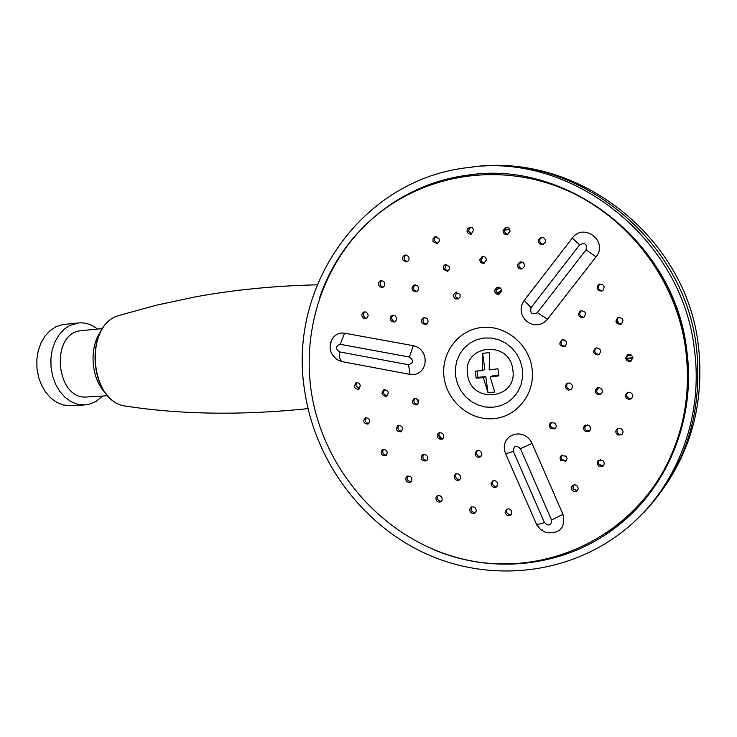 <?xml version="1.0" encoding="UTF-8"?>
<svg xmlns="http://www.w3.org/2000/svg" width="737" height="737" viewBox="0 0 737 737"><rect width="100%" height="100%" fill="white"/><g stroke="black" fill="none" stroke-linecap="round" stroke-linejoin="round"><path stroke-width="1.11" d="M626.883 358.597L632.917 358.173M467.571 374.387C462.283 344.566 509.737 339.315 512.823 369.725C517.862 399.878 470.446 404.401 467.571 374.387M487.995 392.72L483.343 377.685L476.148 378.164L475.19 371.116L482.385 370.619L482.652 353.327L489.46 352.599L489.211 369.91L497.908 368.758L498.866 375.842L490.169 376.994L494.794 392.047L487.995 392.72L485.803 376.561L477.898 377.372L477.032 371.024M498.756 375.234L492.602 375.861L490.169 376.994M482.385 370.619L484.854 369.523L482.652 353.327M477.898 377.372L476.148 378.164M483.343 377.685L485.803 376.561M78.214 322.981L62.359 324.612L55.929 326.758L50.024 330.673L44.948 336.192L40.94 343.073L38.195 350.996L36.85 359.582L36.97 368.436L38.554 377.114L41.53 385.221L45.74 392.37L50.991 398.22L57.016 402.513L63.529 405.055L71.111 405.7M97.496 329.052C91.646 324.473 85.372 322.438 78.666 322.935L69.978 325.395L64.082 329.338L59.006 334.893L54.999 341.821L52.253 349.799L50.908 358.449L51.037 367.367L52.631 376.119L55.607 384.29L59.826 391.485L65.077 397.381L71.102 401.711L77.625 404.272L84.331 404.972L88.735 404.401L96.151 401.389L102.664 396.045M87.436 396.948L86.754 396.985C56.187 400.145 49.646 334.635 80.176 330.756L102.692 328.564M106.349 394C90.909 379.527 88.412 347.173 101.448 330.517M694.503 350.315C682.775 238.567 571.304 151.73 468.428 167.529C361.729 179.128 287.522 286.665 304.639 390.573C314.856 460.938 362.06 524.873 426.824 554.15C491.57 583.179 570.502 574.62 626.293 528.715C676.161 488.032 703.549 418.634 694.503 350.315M319.388 298.439C340.577 234.09 398.349 184.112 467.101 175.259C566.762 158.833 675.488 242.713 686.875 351.107C695.719 417.639 668.652 485.232 619.642 524.32C567.905 566.652 494.748 575.394 434.176 549.857M627.169 517.881L606.183 533.588M468.999 175.01L443.554 180.565M542.441 529.986L541.271 530.161M511.874 511.985L510.557 515.135C507.94 516.176 506.116 515.292 505.094 512.491L506.43 509.322C509.018 508.281 510.833 509.166 511.874 511.985M507.074 509L506.42 511.561L507.157 513.228L509.046 514.546L511.238 514.518M360.411 385.663L358.532 389.2L357.795 389.366L355.464 388.565L354.221 386.225L356.128 382.687L356.837 382.521L359.177 383.332L360.411 385.663M311.06 390.076C322.511 470.363 384.852 540.792 463.545 559.254C542.054 577.909 629.076 539.742 667.132 463.988C684.378 429.045 690.633 391.513 685.898 351.392C676.723 272.718 616.786 202.491 543.501 181.938C480.994 163.78 413.844 180.298 368.74 221.994C323.764 263.957 302.391 328.205 311.06 390.076M632.899 357.5L630.992 361.139L629.693 361.535L626.938 360.762L625.556 358.339L627.491 354.672L628.753 354.304L631.489 355.068L632.899 357.5M569.397 382.982C572.99 384.714 573.414 386.962 570.678 389.726L568.494 390.066C564.864 388.27 564.45 386.013 567.241 383.314L569.397 382.982M554.915 423.056L556.324 425.618L555.726 427.93L554.657 428.897L550.659 428.529C548.697 426.336 548.798 424.383 550.944 422.679L554.915 423.056M481.851 454.536L480.248 456.995C477.198 457.778 475.485 456.553 475.089 453.292L476.719 450.814C479.713 450.012 481.418 451.256 481.851 454.536M443.259 438.257L442.182 439.169C438.22 439.473 436.783 437.677 437.879 433.78L438.994 432.859C442.919 432.536 444.347 434.333 443.259 438.257M416.875 404.917C412.195 404.291 411.292 402.126 414.185 398.413L414.24 398.395C418.948 398.993 419.85 401.158 416.967 404.88L416.875 404.917M599.328 387.625C602.93 389.311 603.391 391.55 600.71 394.341L598.398 394.746C594.768 393.005 594.317 390.757 597.053 388.012L599.328 387.625M588.762 425.295C591.231 427.313 591.35 429.367 589.112 431.458L585.491 431.504C583.004 429.431 582.893 427.377 585.169 425.332L588.762 425.295M566.136 456.148L567.122 458.543L565.942 461.159L560.682 460.339L560.019 457.824L561.198 455.659L566.136 456.148M497.807 484.071L496.333 487.028C493.578 487.958 491.8 486.954 490.989 483.997L492.482 481.031C495.2 480.091 496.978 481.104 497.807 484.071M460.597 478.267L459.188 480.091C455.844 480.819 454.167 479.4 454.158 475.844L455.586 474.002C458.902 473.265 460.57 474.692 460.597 478.267M427.184 460.035L426.17 460.901C422.246 461.233 420.809 459.455 421.85 455.567L422.881 454.683C426.787 454.342 428.215 456.129 427.184 460.035M401.324 431.633L400.983 431.818C396.534 431.578 395.437 429.524 397.694 425.654L398.054 425.461C402.503 425.71 403.59 427.773 401.324 431.633M385.884 396.386C381.628 395.207 380.946 392.987 383.848 389.735L384.355 389.587C388.62 390.767 389.311 392.978 386.418 396.23L385.884 396.386M629.665 392.222C633.267 393.853 633.765 396.073 631.158 398.901L628.707 399.371C625.077 397.694 624.598 395.456 627.251 392.674L629.665 392.222M620.803 428.529C623.539 430.426 623.788 432.508 621.54 434.784L618.057 435.051C615.303 433.098 615.073 431.007 617.357 428.768L620.803 428.529M602.94 460.588L604.377 463.011L603.649 465.618L602.967 466.235L598.619 466.033L597.182 463.573L597.947 460.984L598.628 460.367L602.94 460.588M577.495 486.19L578.259 488.824L576.905 491.082L573.902 491.533L571.691 489.856L571.166 487.526L572.548 485.287L575.118 484.762L577.495 486.19M476.342 510.778L474.96 513.063C471.91 513.984 470.142 512.786 469.635 509.479L471.035 507.176C474.057 506.255 475.826 507.461 476.342 510.778M442.145 500.322L440.892 501.814C437.419 502.505 435.779 501.003 435.954 497.328L437.234 495.817C440.68 495.126 442.32 496.627 442.145 500.322M411.486 481.445L410.527 482.274C406.649 482.624 405.203 480.856 406.188 476.986L407.165 476.148C411.034 475.798 412.471 477.567 411.486 481.445M386.252 455.475L385.755 455.788C381.49 455.696 380.301 453.725 382.181 449.846L382.706 449.533C386.953 449.625 388.141 451.606 386.252 455.475M367.984 424.125C363.47 423.453 362.586 421.315 365.331 417.704L365.386 417.686C369.91 418.33 370.794 420.468 368.058 424.088L367.984 424.125M562.957 514.343L532.05 443.407C523.62 425.608 498.479 435.226 505.481 453.402L536.831 525.039L540.737 529.737L546.163 532.694C560.028 533.883 565.62 527.766 562.957 514.343L551.58 520.036L520.451 448.667C516.057 444.807 513.68 445.692 513.339 451.339L544.431 522.588C548.927 526.467 551.304 525.619 551.58 520.036M561.852 339.895C566.965 340.374 567.914 342.604 564.717 346.574L564.588 346.63C559.438 346.132 558.499 343.893 561.769 339.932L561.852 339.895M422.725 323.764C420.772 321.24 421.103 319.195 423.711 317.619L426.751 318.264C428.694 320.825 428.381 322.87 425.793 324.4L422.725 323.764M453.771 296.965L453.697 294.468L455.567 292.359L460.045 294.358L460.109 296.891L458.267 298.955L455.484 298.89L453.771 296.965M494.61 290.231L497.042 287.301C499.898 286.988 501.381 288.314 501.492 291.281L499.087 294.201C496.259 294.579 494.757 293.262 494.61 290.231M580.056 311.115L580.655 310.811C585.537 311.078 586.624 313.243 583.907 317.315L583.363 317.592C578.444 317.389 577.338 315.233 580.056 311.115M596.325 347.873C601.024 348.831 601.825 351.107 598.739 354.7L597.882 354.985C593.147 353.981 592.355 351.706 595.505 348.14L596.325 347.873M391.881 321.664C389.449 319.176 389.633 317.03 392.416 315.215L394.857 315.528C397.289 318.043 397.123 320.19 394.359 321.977L391.881 321.664M412.858 290.737C411.403 288.158 411.937 286.232 414.452 284.961L417.741 286.057C419.187 288.674 418.662 290.599 416.175 291.834L412.858 290.737M443.25 269.254L443.388 266.287L445.194 264.583L449.506 266.61L449.533 269.198L447.589 271.28L443.25 269.254M479.64 259.986L482.274 256.365L483.15 256.255L485.508 257.296L486.531 259.746L483.923 263.367L483.057 263.478L480.69 262.473L479.64 259.986M517.678 264.343L520.119 261.967C523.298 261.792 524.716 263.339 524.366 266.601L521.962 268.968C518.784 269.198 517.356 267.66 517.678 264.343M598.435 284.648L599.411 284.123C604.1 284.344 605.243 286.472 602.82 290.507L601.889 291.023C597.163 290.866 596.012 288.738 598.435 284.648M618.085 317.536C623.327 317.979 624.294 320.227 620.996 324.271L620.849 324.335C615.57 323.875 614.612 321.618 617.984 317.573L618.085 317.536M363.774 318.458C361.121 316.016 361.222 313.824 364.078 311.898L366.178 312.092C368.822 314.552 368.73 316.744 365.893 318.651L363.774 318.458M379.702 286.813C377.786 284.178 378.192 282.124 380.9 280.64L383.645 281.322C385.552 283.985 385.165 286.039 382.475 287.494L379.702 286.813M403.24 260.576C402.034 257.95 402.688 256.08 405.184 254.974L408.482 256.338C409.68 258.973 409.044 260.834 406.566 261.921L403.24 260.576M432.96 241.57L432.969 238.935L434.655 237.001L435.447 236.715L439.188 238.889L439.178 241.543L437.124 243.625L432.96 241.57M466.991 231.243L467.645 228.682L469.773 227.254L472.435 227.871L473.725 229.935L471.044 234.329L468.382 233.749L466.991 231.243M503.067 230.506L505.849 227.438C508.576 227.3 509.958 228.645 509.986 231.482L507.231 234.541C504.504 234.725 503.113 233.38 503.067 230.506M538.683 239.589L541.161 237.452C544.486 237.406 545.841 239.055 545.223 242.418L542.782 244.546C539.456 244.656 538.084 243.007 538.683 239.589M332.525 355.013L336.745 359.49L341.535 361.526L410.048 374.424C427.939 376.966 431.108 349.578 413.3 345.671L344.557 333.198C339.315 332.442 335.16 334.414 332.111 339.121L330.268 344.732M547.554 319.139C534.942 334.147 512.961 316.357 524.228 300.383L572.299 238.106C583.722 222.012 608.882 241.773 596.021 256.845L547.554 319.139L537.282 312.681C532.05 315.114 529.967 313.437 531.036 307.661L579.66 244.85C585.095 242.261 587.214 243.938 586.007 249.861L537.282 312.681M356.948 382.512L355.851 385.589L359.334 388.731M627.961 354.479L626.653 357.721L627.215 359.241L629.131 360.734L631.618 360.725M562.681 188.7C627.5 214.356 677.69 279.47 686.184 350.867C689.85 380.771 687.114 409.671 677.976 437.557M562.331 339.739C559.917 343.479 560.931 345.625 565.38 346.197M424.457 317.481L423.093 319.324L423.158 321.7L424.226 323.248L426.548 324.031M456.664 292.092L455.217 296.514L458.626 298.771M497.705 287.163L495.973 289.779L496.056 291.207L497.282 293.133L499.797 293.888M581.198 310.655C578.563 314.386 579.503 316.588 584.008 317.251M596.03 347.938C593.681 351.567 594.685 353.714 599.043 354.386L599.384 354.304M393.199 315.086C391.163 317.15 391.246 319.176 393.447 321.157L395.133 321.599M415.207 284.86L413.816 286.481L413.614 288.701L414.378 290.304L416.939 291.502M446.318 264.353L444.724 268.858L447.939 271.115M482.965 256.264L481.15 260.428L482.449 262.409L484.633 263.081M520.755 261.847L519.005 263.957C518.608 266.895 519.825 268.48 522.644 268.683M599.936 283.975L599.596 284.206C597.182 287.937 598.158 290.111 602.516 290.71M618.481 317.398C615.902 321.277 616.952 323.451 621.623 323.921M364.898 311.788C362.834 313.98 363 316.035 365.386 317.96L366.694 318.273M381.702 280.548L380.255 282.363L380.126 284.307L381.296 286.389L383.258 287.163M405.958 254.901L404.512 256.421L404.254 259.009L404.788 260.198L407.34 261.626M436.193 236.651L434.627 238.226L434.268 240.492L437.474 243.468M470.482 227.189L468.419 230.93L471.754 234.08M506.522 227.355L504.421 230.184L504.477 231.547L505.895 233.703L507.922 234.302M541.787 237.36L539.972 239.258C539.318 242.298 540.479 243.984 543.445 244.297M567.794 383.093C565.767 385.866 566.403 387.966 569.701 389.394L571.341 389.274M551.525 422.43L550.484 424.669L551.009 426.76L551.902 427.773L555.32 428.39M477.392 450.556L476.48 452.5C476.682 455.346 478.175 456.664 480.957 456.461M439.713 432.619L439.344 433.034C438.156 436.415 439.353 438.285 442.919 438.653M414.94 398.21C413.024 401.554 413.954 403.618 417.722 404.41M597.56 387.791C595.588 390.592 596.251 392.683 599.549 394.055L601.355 393.88M585.703 425.074L584.717 427.119L585.242 429.395L586.67 430.74L589.766 430.942M562.11 455.134L561.216 457.437L561.944 459.566L566.256 460.865M493.145 480.736L492.344 483.131L492.952 484.891L494.785 486.365L497.033 486.448M456.295 473.725L455.586 474.997C455.42 478.101 456.857 479.603 459.906 479.52M423.628 454.434L423.342 454.766C422.2 458.119 423.388 459.98 426.907 460.349M398.828 425.24C397.096 428.556 398.063 430.574 401.748 431.302M384.631 389.551C382.724 392.784 383.572 394.857 387.201 395.76M627.721 392.452C625.805 395.262 626.505 397.335 629.803 398.662L631.784 398.422M617.836 428.519L616.887 430.684L617.578 433.006L619.163 434.268L622.166 434.268M599.144 460.081L598.306 462.283L599.144 464.586L603.594 465.673M573.1 484.983L573.128 489.304L577.55 490.492M471.726 506.863L471.035 508.558C471.321 511.441 472.859 512.74 475.66 512.455M437.962 495.522L437.419 496.443C437.069 499.622 438.469 501.215 441.62 501.215M407.939 475.881L407.708 476.148C406.612 479.465 407.801 481.307 411.283 481.694M383.498 449.294C381.923 452.564 382.927 454.545 386.52 455.236M366.142 417.501C364.419 420.698 365.322 422.725 368.85 423.582M340.245 344.299C335.473 345.966 335.206 348.5 339.435 351.881L408.547 364.741C413.54 363.028 413.835 360.457 409.422 357.049L340.245 344.299L344.557 333.198M509.709 229.428L504.412 230.276M618.675 323.525L617.081 319.278M523.169 262.575L519.373 263.155M587.693 424.908L584.745 426.889M600.48 459.787L598.536 461.076M441.859 438.69L438.718 435.134M418.588 403.194L416.58 398.431M499.99 287.771L495.946 290.304M596.473 391.227L598.564 387.588M632.917 357.675L626.782 358.311L632.917 357.694M497.586 293.354L501.529 290.682M501.492 290.267L497.18 293.05M562.045 339.978L564.063 339.757M631.71 355.243L626.966 355.731M119.984 315.196L119.458 315.362C83.714 324.04 89.094 401.914 125.723 406.105L127.741 406.4M471.662 167.133C574.086 151.444 684.968 237.821 696.631 348.988C703.264 418.929 682.379 476.599 633.977 521.98M444.107 377.648C447.248 401.785 470.363 420.984 493.854 418.644C517.392 416.663 535.532 393.217 532.068 368.592C528.963 343.921 505.038 324.639 481.519 327.504C457.944 330.01 440.615 353.539 444.107 377.648M455.577 376.091L457.447 383.655L460.883 390.674L465.701 396.801L471.689 401.729L478.534 405.221L485.904 407.091L493.449 407.239L500.773 405.663L507.517 402.411L513.339 397.667L517.945 391.642L521.087 384.65L522.597 377.04L522.413 369.2L520.525 361.535L517.033 354.423L512.114 348.242L506.033 343.304L499.087 339.849L491.643 338.053L484.071 338.007L476.765 339.693L470.077 343.018L464.347 347.827L459.842 353.861L456.802 360.817L455.355 368.353L455.577 376.091M339.435 351.881L339.656 357.906L341.535 361.526M409.422 357.049L413.3 345.671M408.547 364.741L410.048 374.424M596.021 256.845L586.007 249.861M524.228 300.383L531.036 307.661M572.299 238.106L579.66 244.85M520.451 448.667L532.05 443.407M513.339 451.339C508.88 452.988 506.264 453.679 505.481 453.402M544.431 522.588C539.945 524.136 537.218 524.578 536.269 523.906M84.331 404.972L70.236 405.746M107.878 395.732L86.754 396.985M308.02 408.639C241.902 415.456 181.136 414.609 125.723 406.105C88.781 401.757 83.428 324.252 119.458 315.362L156.06 305.275L194.789 297.002C233.233 289.881 274.017 285.827 317.14 284.832M644.037 512.307C686.939 465.848 705.116 410.767 698.565 347.081M468.428 167.529L471.606 167.142C578.149 151.711 686.654 237.24 698.446 346.104M619.642 524.32L622.36 521.907M332.111 339.121C328.333 347.035 329.872 353.824 336.745 359.49M536.831 525.039L540.525 529.544L546.163 532.694"/></g></svg>
